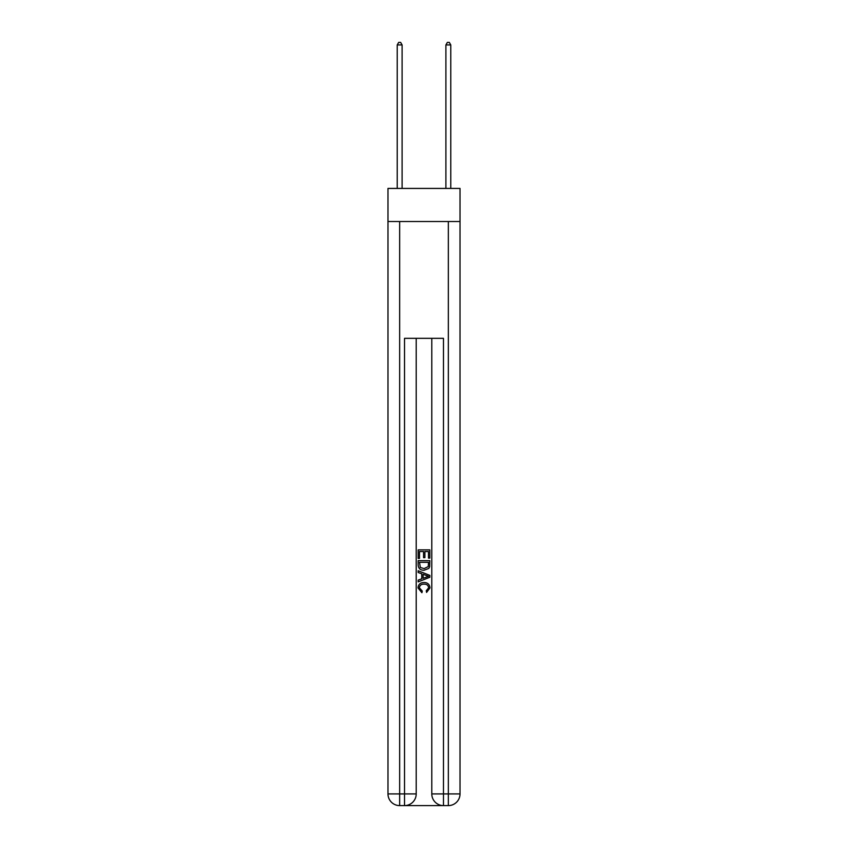 <?xml version="1.0" encoding="UTF-8"?>
<svg xmlns="http://www.w3.org/2000/svg" width="848" height="848" viewBox="0 0 848 848"><rect width="100%" height="100%" fill="white"/><g stroke="black" fill="none" stroke-linecap="round" stroke-linejoin="round"><path stroke-width="1.27" d="M460.019 221.519L460.019 188.426L387.981 188.426L387.981 221.519L460.019 221.519L460.019 793.919L448.338 793.919L448.338 221.519M405.408 805.6L442.592 805.6M431.791 338.331L431.791 793.919A11.681 11.681 0 0 0 443.472 805.6L443.472 793.919L431.791 793.919A11.681 11.681 0 0 0 443.472 805.6L448.338 805.6L448.338 793.919L443.472 793.919L443.472 338.331L404.528 338.331L404.528 793.919L387.981 793.919L387.981 221.519M416.209 338.331L416.209 793.919A11.681 11.681 0 0 1 404.528 805.6L399.662 805.6A11.681 11.681 0 0 1 387.981 793.919A11.681 11.681 0 0 0 399.662 805.6L399.662 221.519M448.338 805.6A11.681 11.681 0 0 0 460.019 793.919A11.681 11.681 0 0 1 448.338 805.6M418.159 558.419L418.159 549.875L429.841 549.875L429.841 558.111L428.494 558.111L428.494 551.529L424.901 551.529L424.901 557.666L423.555 557.666L423.555 551.529L419.506 551.529L419.506 558.419L418.159 558.419M418.159 564.842L418.159 560.655L429.841 560.655L429.671 566.718L428.834 568.414L424.064 570.248C420.332 570.259 418.361 568.457 418.159 564.842M419.506 562.309L420.332 567.471L424.085 568.595L428.251 566.602L428.494 562.309L419.506 562.309M418.159 572.495L418.159 570.746L429.841 575.379L429.841 577.244L418.159 581.876L418.159 580.127L421.753 578.802L421.753 573.82L418.159 572.495M426.332 575.516L423.099 574.319L423.099 578.304L428.494 576.311L426.332 575.516M419.357 587.791L422.283 591.067L421.901 592.71L418.011 587.94C418.329 584.357 420.354 582.544 424.085 582.523C427.678 582.597 429.639 584.399 429.989 587.908L426.597 592.413L426.237 590.759L428.643 587.834C428.293 585.3 426.777 584.081 424.095 584.177C421.361 584.028 419.781 585.237 419.357 587.791M402.1 188.426L402.1 44.933L397.224 44.933L397.224 188.426M397.224 44.933L398.687 42.4L400.638 42.4L402.1 44.933M450.776 188.426L450.776 44.933L445.9 44.933L445.9 188.426M445.9 44.933L447.362 42.4L449.313 42.4L450.776 44.933M416.209 793.919L404.528 793.919L404.528 805.6A11.681 11.681 0 0 0 416.209 793.919"/></g></svg>
